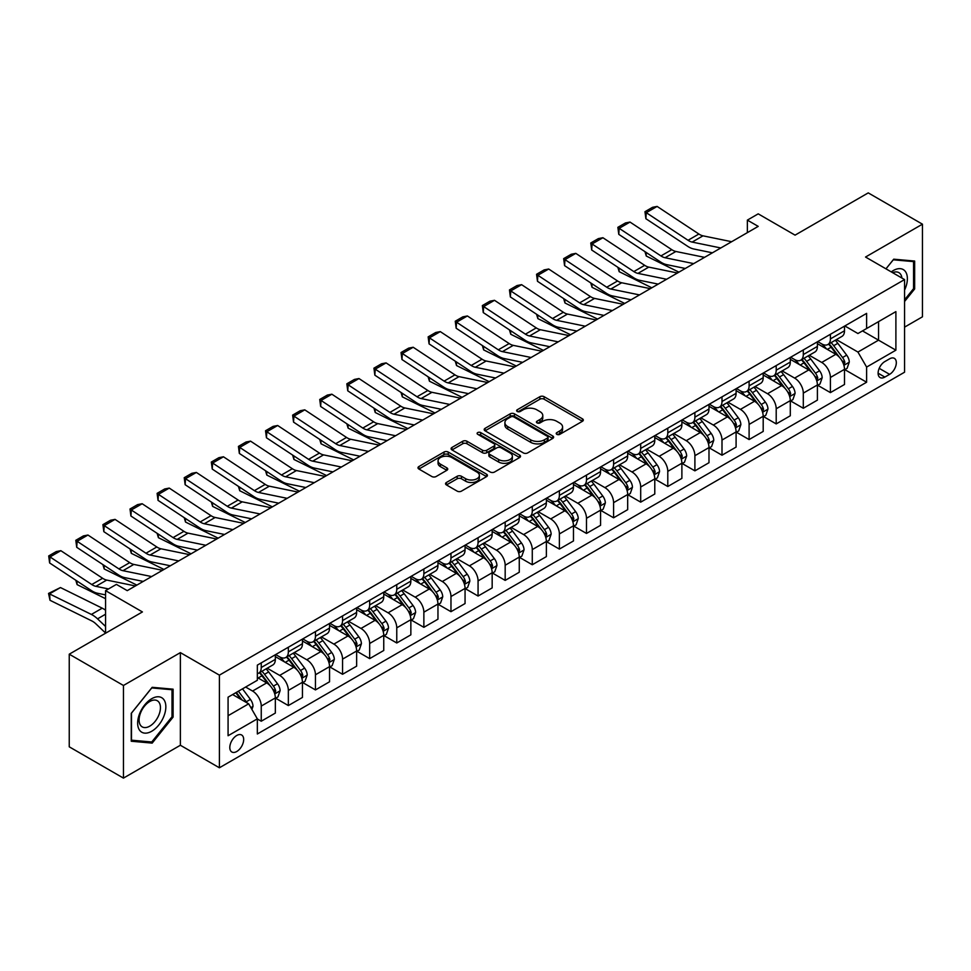 <?xml version="1.0" encoding="UTF-8"?>
<svg xmlns="http://www.w3.org/2000/svg" width="971" height="971" viewBox="0 0 971 971"><rect width="100%" height="100%" fill="white"/><g stroke="black" fill="none" stroke-linecap="round" stroke-linejoin="round"><path stroke-width="1.46" d="M556.832 434.34A2.112 1.214 0 0 0 559.818 434.34L582.43 421.28A3.01 1.736 0 0 0 583.316 420.055A3.01 1.736 0 0 0 582.43 418.829L544.124 396.702A3.01 1.736 0 0 0 539.864 396.702L517.252 409.762A2.112 1.214 0 0 0 516.633 410.624A2.112 1.214 0 0 0 517.252 411.486A2.112 1.214 0 0 0 520.225 411.486L523.163 409.786A9.637 5.559 0 0 1 536.781 409.786L539.973 411.631A9.637 5.559 0 0 1 542.789 415.564A9.637 5.559 0 0 1 539.973 419.496L537.048 421.183A2.112 1.214 0 0 0 536.429 422.045A2.112 1.214 0 0 0 537.048 422.907A2.112 1.214 0 0 0 540.022 422.907L542.947 421.22A9.637 5.559 0 0 1 556.577 421.22L559.769 423.065A9.637 5.559 0 0 1 562.585 426.997A9.637 5.559 0 0 1 559.769 430.93L556.832 432.617A2.112 1.214 0 0 0 556.225 433.479A2.112 1.214 0 0 0 556.832 434.34L556.832 432.617M236.742 751.518A9.807 5.668 120 0 0 243.151 742.864A9.807 5.668 120 0 0 241.645 734.998A9.807 5.668 120 0 0 236.742 735.484A9.807 5.668 120 0 0 230.333 744.138A9.807 5.668 120 0 0 231.838 752.003A9.807 5.668 120 0 0 236.742 751.518M446.429 482.478A3.01 1.736 0 0 0 445.555 483.704A3.01 1.736 0 0 0 446.429 484.93L457.183 491.132A3.01 1.736 0 0 0 461.443 491.132L486.556 476.64A3.01 1.736 0 0 0 487.43 475.402A3.01 1.736 0 0 0 486.556 474.176L448.238 452.061A3.01 1.736 0 0 0 443.99 452.061L418.877 466.565A3.01 1.736 0 0 0 417.991 467.791A3.01 1.736 0 0 0 418.877 469.017L431.852 476.518A3.01 1.736 0 0 0 436.113 476.518L446.854 470.304A3.01 1.736 0 0 0 447.74 469.078A3.01 1.736 0 0 0 446.854 467.852L440.421 464.138A8.047 4.649 0 0 1 438.067 460.849A8.047 4.649 0 0 1 443.031 456.552A8.047 4.649 0 0 1 451.806 457.559L477.028 472.124A8.047 4.649 0 0 1 479.383 475.402A8.047 4.649 0 0 1 474.418 479.698A8.047 4.649 0 0 1 465.643 478.691L461.443 476.263A3.01 1.736 0 0 0 457.183 476.263L446.429 482.478L446.429 484.93M904.559 327.142L922.45 316.813L922.45 224.18L868.244 192.889L795.067 235.14L758.205 213.851L747.367 220.114L758.205 226.377L127.25 590.647L116.411 584.396L105.56 590.647L105.56 633.213M123.451 685.477L123.451 778.111L180.375 745.255L180.375 652.621L123.451 685.477L69.244 654.187L142.421 611.936L105.56 590.647M180.375 652.621L219.397 675.148L904.559 279.575L904.559 372.209L219.397 767.782L219.397 675.148M922.45 224.18L865.537 257.036L904.559 279.575M523.369 452.923A3.01 1.736 0 0 0 527.629 452.923L552.742 438.419A3.01 1.736 0 0 0 553.628 437.193A3.01 1.736 0 0 0 552.742 435.967L514.436 413.852A3.01 1.736 0 0 0 510.176 413.852L485.063 428.345A3.01 1.736 0 0 0 484.177 429.57A3.01 1.736 0 0 0 485.063 430.808L523.369 452.923M478.557 434.79A2.112 1.214 0 0 1 480.694 435.093L480.694 432.581L519.643 455.071A3.01 1.736 0 0 1 520.529 456.297A3.01 1.736 0 0 1 519.643 457.523L494.53 472.027A3.01 1.736 0 0 1 490.27 472.027L451.964 449.913L451.964 447.449A3.01 1.736 0 0 0 451.09 448.687A3.01 1.736 0 0 0 451.964 449.913M451.964 447.449L462.718 441.247A3.01 1.736 0 0 1 466.966 441.247L482.502 450.216A3.01 1.736 0 0 0 486.762 450.216L493.899 446.102A3.01 1.736 0 0 0 494.773 444.876A3.01 1.736 0 0 0 493.899 443.65L477.72 434.304A2.112 1.214 0 0 1 477.101 433.442A2.112 1.214 0 0 1 478.4 432.326A2.112 1.214 0 0 1 480.694 432.581M123.451 778.111L69.244 746.82L69.244 654.187M889.606 358.821L884.836 361.564A9.504 5.486 120 0 0 878.621 369.951A9.504 5.486 120 0 0 880.078 377.561A9.504 5.486 120 0 0 884.836 377.088L889.606 374.345A9.504 5.486 120 0 0 895.808 365.958A9.504 5.486 120 0 0 894.352 358.348A9.504 5.486 120 0 0 889.606 358.821M844.831 325.953L857.939 333.526L866.618 328.526L866.618 313.378L257.339 665.135L257.339 680.283L228.076 697.178L228.076 735.739L257.339 718.843L257.339 733.991L866.618 382.222L866.618 367.074L857.939 352.06L836.383 339.607M866.618 328.526L895.893 311.618L895.893 350.179L866.618 367.074M180.375 745.255L219.397 767.782M747.367 220.114L747.367 232.627M862.503 330.905L878.549 340.166L878.549 321.632L895.893 311.618M857.939 352.06L878.549 340.166L895.893 350.179M228.076 715.712L248.673 703.817L232.627 694.556M257.339 718.965L261.248 721.222L261.248 706.075A12.271 7.076 -120 0 0 252.569 691.049L245.639 687.043M261.248 721.222L275.339 713.078L275.339 697.931A12.271 7.076 -120 0 0 266.661 682.916L257.339 677.527M275.667 698.246L288.351 705.565L288.351 690.417A12.271 7.076 -120 0 0 279.672 675.403L267.219 668.218M288.351 705.565L302.442 697.433L302.442 682.285A12.271 7.076 -120 0 0 293.764 667.259L275.339 656.627M302.77 682.601L315.454 689.92L315.454 674.772A12.271 7.076 -120 0 0 306.775 659.758L294.322 652.561M315.454 689.92L329.545 681.788L329.545 666.64A12.271 7.076 -120 0 0 320.867 651.614L302.442 640.981M329.873 666.956L342.557 674.275L342.557 659.127A12.271 7.076 -120 0 0 333.878 644.101L321.425 636.915M342.557 674.275L356.648 666.142L356.648 650.995A12.271 7.076 -120 0 0 347.97 635.969L329.545 625.324M356.976 651.298L369.66 658.629L369.66 643.482A12.271 7.076 -120 0 0 360.981 628.455L348.528 621.27M369.66 658.629L383.751 650.485L383.751 635.337A12.271 7.076 -120 0 0 375.073 620.323L356.648 609.679M384.079 635.653L396.763 642.984L396.763 627.836A12.271 7.076 -120 0 0 388.084 612.81L375.631 605.625M396.763 642.984L410.854 634.84L410.854 619.692A12.271 7.076 -120 0 0 402.176 604.678L383.751 594.034M411.182 620.008L423.866 627.327L423.866 612.179A12.271 7.076 -120 0 0 415.187 597.165L402.734 589.967M423.866 627.327L437.957 619.195L437.957 604.047A12.271 7.076 -120 0 0 429.279 589.021L410.854 578.388M438.285 604.363L450.969 611.681L450.969 596.534A12.271 7.076 -120 0 0 442.291 581.52L429.837 574.322M450.969 611.681L465.06 603.549L465.06 588.402A12.271 7.076 -120 0 0 456.382 573.375L437.957 562.743M465.388 588.717L478.072 596.036L478.072 580.889A12.271 7.076 -120 0 0 469.394 565.862L456.94 558.677M478.072 596.036L492.163 587.904L492.163 572.756A12.271 7.076 -120 0 0 483.485 557.73L465.06 547.086M492.491 573.06L505.175 580.391L505.175 565.243A12.271 7.076 -120 0 0 496.497 550.217L484.044 543.032M505.175 580.391L519.267 572.247L519.267 557.099A12.271 7.076 -120 0 0 510.588 542.085L492.163 531.44M519.594 557.415L532.278 564.746L532.278 549.598A12.271 7.076 -120 0 0 523.6 534.572L511.147 527.387M532.278 564.746L546.37 556.601L546.37 541.454A12.271 7.076 -120 0 0 537.691 526.44L519.267 515.795M546.697 541.769L559.381 549.088L559.381 533.941A12.271 7.076 -120 0 0 550.703 518.927L538.25 511.729M559.381 549.088L573.473 540.956L573.473 525.809A12.271 7.076 -120 0 0 564.794 510.782L546.37 500.15M573.8 526.124L586.484 533.443L586.484 518.296A12.271 7.076 -120 0 0 577.806 503.281L565.353 496.084M586.484 533.443L600.576 525.311L600.576 510.163A12.271 7.076 -120 0 0 591.897 495.137L573.473 484.505M600.903 510.479L613.587 517.798L613.587 502.65A12.271 7.076 -120 0 0 604.909 487.624L592.456 480.439M613.587 517.798L627.679 509.666L627.679 494.518A12.271 7.076 -120 0 0 619 479.492L600.576 468.847M628.006 494.822L640.69 502.153L640.69 487.005A12.271 7.076 -120 0 0 632.012 471.979L619.559 464.793M640.69 502.153L654.782 494.008L654.782 478.861A12.271 7.076 -120 0 0 646.103 463.847L627.679 453.202M655.109 479.176L667.793 486.507L667.793 471.36A12.271 7.076 -120 0 0 659.115 456.334L646.662 449.148M667.793 486.507L681.885 478.363L681.885 463.216A12.271 7.076 -120 0 0 673.206 448.201L654.782 437.557M682.212 463.531L694.896 470.85L694.896 455.702A12.271 7.076 -120 0 0 686.218 440.688L673.765 433.491M694.896 470.85L708.988 462.718L708.988 447.57A12.271 7.076 -120 0 0 700.309 432.544L681.885 421.912M709.316 447.886L721.999 455.205L721.999 440.057A12.271 7.076 -120 0 0 713.321 425.043L700.868 417.846M721.999 455.205L736.091 447.073L736.091 431.925A12.271 7.076 -120 0 0 727.413 416.899L708.988 406.254M736.419 432.241L749.102 439.56L749.102 424.412A12.271 7.076 -120 0 0 740.424 409.386L727.971 402.2M749.102 439.56L763.194 431.427L763.194 416.28A12.271 7.076 -120 0 0 754.516 401.254L736.091 390.609M763.522 416.583L776.205 423.914L776.205 408.767A12.271 7.076 -120 0 0 767.527 393.74L755.074 386.555M776.205 423.914L790.297 415.77L790.297 400.622A12.271 7.076 -120 0 0 781.619 385.608L763.194 374.964M790.625 400.938L803.308 408.269L803.308 393.121A12.271 7.076 -120 0 0 794.63 378.095L782.177 370.91M803.308 408.269L817.4 400.125L817.4 384.977A12.271 7.076 -120 0 0 808.722 369.951L790.297 359.319M817.728 385.293L830.411 392.612L830.411 377.464A12.271 7.076 -120 0 0 821.733 362.45L809.28 355.252M830.411 392.612L844.503 384.48L844.503 369.332A12.271 7.076 -120 0 0 835.825 354.306L817.4 343.673M817.728 341.598L821.733 343.916A12.271 7.076 -120 0 0 827.862 344.523A12.271 7.076 -120 0 0 830.411 338.915L830.411 334.279M790.625 357.255L794.63 359.561A12.271 7.076 -120 0 0 800.759 360.168A12.271 7.076 -120 0 0 803.308 354.561L803.308 349.924M763.522 372.9L767.527 375.219A12.271 7.076 -120 0 0 773.656 375.826A12.271 7.076 -120 0 0 776.205 370.206L776.205 365.569M736.419 388.546L740.424 390.864A12.271 7.076 -120 0 0 746.553 391.471A12.271 7.076 -120 0 0 749.102 385.851L749.102 381.227M709.316 404.191L713.321 406.509A12.271 7.076 -120 0 0 719.45 407.116A12.271 7.076 -120 0 0 721.999 401.509L721.999 396.872M682.212 419.836L686.218 422.154A12.271 7.076 -120 0 0 692.347 422.761A12.271 7.076 -120 0 0 694.896 417.154L694.896 412.517M655.109 435.494L659.115 437.8A12.271 7.076 -120 0 0 665.244 438.419A12.271 7.076 -120 0 0 667.793 432.799L667.793 428.162M628.006 451.139L632.012 453.457A12.271 7.076 -120 0 0 638.141 454.064A12.271 7.076 -120 0 0 640.69 448.444L640.69 443.82M600.903 466.784L604.909 469.102A12.271 7.076 -120 0 0 611.038 469.709A12.271 7.076 -120 0 0 613.587 464.089L613.587 459.465M573.8 482.429L577.806 484.747A12.271 7.076 -120 0 0 583.935 485.354A12.271 7.076 -120 0 0 586.484 479.747L586.484 475.11M546.697 498.074L550.703 500.393A12.271 7.076 -120 0 0 556.832 501A12.271 7.076 -120 0 0 559.381 495.392L559.381 490.756M519.594 513.732L523.6 516.05A12.271 7.076 -120 0 0 529.729 516.657A12.271 7.076 -120 0 0 532.278 511.037L532.278 506.401M492.491 529.377L496.497 531.695A12.271 7.076 -120 0 0 502.626 532.302A12.271 7.076 -120 0 0 505.175 526.683L505.175 522.058M465.388 545.022L469.394 547.341A12.271 7.076 -120 0 0 475.523 547.947A12.271 7.076 -120 0 0 478.072 542.328L478.072 537.703M438.285 560.668L442.291 562.986A12.271 7.076 -120 0 0 448.432 563.593A12.271 7.076 -120 0 0 450.969 557.985L450.969 553.349M411.182 576.325L415.187 578.631A12.271 7.076 -120 0 0 421.329 579.238A12.271 7.076 -120 0 0 423.866 573.63L423.866 568.994M384.079 591.97L388.084 594.288A12.271 7.076 -120 0 0 394.226 594.895A12.271 7.076 -120 0 0 396.763 589.276L396.763 584.639M356.976 607.615L360.981 609.934A12.271 7.076 -120 0 0 367.123 610.541A12.271 7.076 -120 0 0 369.66 604.921L369.66 600.296M329.873 623.261L333.878 625.579A12.271 7.076 -120 0 0 340.02 626.186A12.271 7.076 -120 0 0 342.557 620.566L342.557 615.942M302.77 638.906L306.775 641.224A12.271 7.076 -120 0 0 312.917 641.831A12.271 7.076 -120 0 0 315.454 636.223L315.454 631.587M275.667 654.563L279.672 656.869A12.271 7.076 -120 0 0 285.814 657.476A12.271 7.076 -120 0 0 288.351 651.869L288.351 647.232M844.831 369.648L866.618 382.222M827.862 344.523L841.966 336.391A12.271 7.076 -120 0 0 844.503 330.771L844.503 326.147M800.759 360.168L814.863 352.036A12.271 7.076 -120 0 0 817.4 346.416L817.4 341.792M773.656 375.826L787.76 367.681A12.271 7.076 -120 0 0 790.297 362.074L790.297 357.437M746.553 391.471L760.657 383.339A12.271 7.076 -120 0 0 763.194 377.719L763.194 373.082M719.45 407.116L733.554 398.984A12.271 7.076 -120 0 0 736.091 393.364L736.091 388.728M692.347 422.761L706.451 414.629A12.271 7.076 -120 0 0 708.988 409.009L708.988 404.385M665.244 438.419L679.348 430.274A12.271 7.076 -120 0 0 681.885 424.667L681.885 420.03M638.141 454.064L652.245 445.92A12.271 7.076 -120 0 0 654.782 440.312L654.782 435.676M611.038 469.709L625.142 461.577A12.271 7.076 -120 0 0 627.679 455.957L627.679 451.321M583.935 485.354L598.039 477.222A12.271 7.076 -120 0 0 600.576 471.603L600.576 466.978M556.832 501L570.936 492.867A12.271 7.076 -120 0 0 573.473 487.248L573.473 482.623M529.729 516.657L543.833 508.513A12.271 7.076 -120 0 0 546.37 502.905L546.37 498.269M502.626 532.302L516.73 524.158A12.271 7.076 -120 0 0 519.267 518.55L519.267 513.914M475.523 547.947L489.627 539.815A12.271 7.076 -120 0 0 492.163 534.196L492.163 529.559M448.432 563.593L462.524 555.461A12.271 7.076 -120 0 0 465.06 549.841L465.06 545.216M421.329 579.238L435.421 571.106A12.271 7.076 -120 0 0 437.957 565.486L437.957 560.862M394.226 594.895L408.318 586.751A12.271 7.076 -120 0 0 410.854 581.144L410.854 576.507M367.123 610.541L381.215 602.396A12.271 7.076 -120 0 0 383.751 596.789L383.751 592.152M340.02 626.186L354.112 618.054A12.271 7.076 -120 0 0 356.648 612.434L356.648 607.797M312.917 641.831L327.009 633.699A12.271 7.076 -120 0 0 329.545 628.079L329.545 623.455M285.814 657.476L299.905 649.344A12.271 7.076 -120 0 0 302.442 643.724L302.442 639.1M257.339 673.631A12.271 7.076 -120 0 0 258.711 673.134L272.802 664.989A12.271 7.076 -120 0 0 275.339 659.382L275.339 654.745M258.711 673.134A12.271 7.076 -120 0 0 261.248 667.514L261.248 662.877M248.673 703.817L257.339 718.843M904.559 301.496L914.646 288.957L914.646 261.053L893.721 259.184L885.965 268.833L893.284 259.803L913.565 261.612L913.565 288.642L904.559 299.845M131.255 741.237L152.18 743.106L173.105 717.083L173.105 689.179L152.18 687.31L131.255 713.345L131.255 741.237M913.565 288.326L914.646 288.957M172.025 716.452L173.105 717.083M149.971 741.832L152.18 743.106M557.682 434.632L559.769 433.43A9.637 5.559 0 0 0 562.585 429.498L562.585 426.997M542.789 415.564L542.789 418.076A9.637 5.559 0 0 1 539.973 422.009L537.885 423.21M582.43 418.829L582.43 421.28L544.124 399.215A3.01 1.736 0 0 0 539.864 399.215L518.089 411.777M552.705 438.443L514.436 416.353A3.01 1.736 0 0 0 510.176 416.353L485.099 430.821L485.063 428.345M547.426 438.055A2.112 1.214 0 0 0 548.032 437.193A2.112 1.214 0 0 0 547.426 436.331L513.793 416.923A2.112 1.214 0 0 0 510.819 416.923L507.724 418.695A9.637 5.559 0 0 0 504.908 422.628A9.637 5.559 0 0 0 507.724 426.56L530.712 439.839A9.637 5.559 0 0 0 544.33 439.839L547.426 438.055L547.426 440.555A2.112 1.214 0 0 0 548.032 439.693L548.032 437.193M504.908 422.628L504.908 425.14A9.637 5.559 0 0 0 507.724 429.073L507.724 426.56M547.426 440.555L544.33 442.339A9.637 5.559 0 0 1 530.712 442.339L507.724 429.073M452.013 449.937L462.718 443.747L462.718 441.247M494.773 444.876L494.773 447.376A3.01 1.736 0 0 1 493.899 448.602L486.762 452.717A3.01 1.736 0 0 1 482.502 452.717L466.966 443.747A3.01 1.736 0 0 0 462.718 443.747M480.694 435.093L519.606 457.547M498.633 459.526A8.047 4.649 0 0 0 507.408 460.533A8.047 4.649 0 0 0 512.372 456.236A8.047 4.649 0 0 0 510.018 452.947L501.133 447.825A3.01 1.736 0 0 0 496.873 447.825L489.748 451.94A3.01 1.736 0 0 0 488.862 453.166A3.01 1.736 0 0 0 489.748 454.392L498.633 459.526L498.633 462.026A8.047 4.649 0 0 0 507.408 463.033A8.047 4.649 0 0 0 512.372 458.737L512.372 456.236M488.862 453.166L488.862 455.666A3.01 1.736 0 0 0 489.748 456.904L489.748 454.392M498.633 462.026L489.748 456.904M479.383 475.402L479.383 477.914A8.047 4.649 0 0 1 474.418 482.211A8.047 4.649 0 0 1 465.643 481.203L461.443 478.776A3.01 1.736 0 0 0 457.183 478.776L446.478 484.954M438.067 460.849L438.067 463.349A8.047 4.649 0 0 0 440.421 466.638L440.421 464.138M446.854 467.852L446.854 470.304L440.421 466.638M486.556 474.176L486.556 476.64L448.238 454.562A3.01 1.736 0 0 0 443.99 454.562L418.914 469.042M844.503 369.83L847.1 368.325L849.273 362.074A8.12 4.697 -120 0 0 846.676 355.155L837.815 343.321A23.462 13.545 -120 0 0 835.254 340.263M826.442 348.892A23.462 13.545 -120 0 0 821.648 343.868M683.353 268.069L684.773 268.761M646.055 252.375L646.273 256.028L644.962 251.659M678.923 272.147L646.273 256.028M843.763 364.853L844.879 362.414A8.12 4.697 -120 0 0 842.561 357.534L833.701 345.7A23.462 13.545 -120 0 0 831.14 342.642M828.955 343.892A19.469 11.239 60 0 1 832.147 347.533L839.648 357.534M828.542 344.135A23.462 13.545 60 0 1 831.091 347.205L836.99 355.07M720.81 247.969L692.153 242.082A15.33 8.848 60 0 1 688.038 240.286L646.273 212.685L645.885 218.706L687.65 246.306A23.001 13.278 -120 0 0 693.816 249.001L712.398 252.812M731.649 241.706L702.992 235.832A15.33 8.848 60 0 1 698.877 234.023L657.112 206.422L646.273 212.685L644.975 211.69L652.561 207.309L657.112 206.422M645.885 218.706L644.975 211.69M817.4 385.475L819.997 383.982L822.17 377.719A8.12 4.697 -120 0 0 819.573 370.801L810.712 358.967A23.462 13.545 -120 0 0 808.151 355.908M799.339 364.538A23.462 13.545 -120 0 0 794.545 359.513M656.25 283.714L657.67 284.418M618.952 268.02L619.17 271.674L617.859 267.304M651.82 287.792L619.17 271.674M816.66 380.498L817.776 378.059A8.12 4.697 -120 0 0 815.458 373.18L806.598 361.346A23.462 13.545 -120 0 0 804.037 358.287M801.852 359.549A19.469 11.239 60 0 1 805.044 363.178L812.545 373.192M801.439 359.792A23.462 13.545 60 0 1 803.988 362.851L809.887 370.716M790.297 401.132L792.894 399.627L795.067 393.364A8.12 4.697 -120 0 0 792.47 386.446L783.609 374.624A23.462 13.545 -120 0 0 781.048 371.553M772.236 380.183A23.462 13.545 -120 0 0 767.442 375.158M629.147 299.359L630.567 300.063M591.849 283.666L592.067 287.319L590.756 282.949M624.717 303.45L592.067 287.319M789.557 396.156L790.673 393.716A8.12 4.697 -120 0 0 788.355 388.825L779.495 377.003A23.462 13.545 -120 0 0 776.934 373.932M774.749 375.194A19.469 11.239 60 0 1 777.941 378.824L785.442 388.837M774.336 375.437A23.462 13.545 60 0 1 776.885 378.496L782.784 386.361M763.194 416.777L765.791 415.272L767.964 409.009A8.12 4.697 -120 0 0 765.366 402.091L756.506 390.269A23.462 13.545 -120 0 0 753.945 387.198M745.133 395.84A23.462 13.545 -120 0 0 740.339 390.815M602.044 315.005L603.464 315.709M564.746 299.311L564.964 302.976L563.653 298.595M597.614 319.095L564.964 302.976M762.453 411.801L763.57 409.361A8.12 4.697 -120 0 0 761.252 404.47L752.391 392.648A23.462 13.545 -120 0 0 749.83 389.577M747.646 390.84A19.469 11.239 60 0 1 750.838 394.481L758.339 404.482M747.233 391.082A23.462 13.545 60 0 1 749.794 394.153L755.681 402.006M693.707 263.614L665.05 257.728A15.33 8.848 60 0 1 660.935 255.931L619.17 228.331L618.782 234.351L660.547 261.952A23.001 13.278 -120 0 0 666.713 264.646L685.295 268.469M704.545 257.351L675.889 251.477A15.33 8.848 60 0 1 671.774 249.668L630.009 222.068L619.17 228.331L617.872 227.335L625.458 222.954L630.009 222.068M618.782 234.351L617.872 227.335M666.604 279.26L637.947 273.385A15.33 8.848 60 0 1 633.832 271.577L592.067 243.976L591.679 249.996L633.444 277.597A23.001 13.278 -120 0 0 639.61 280.303L658.192 284.115M677.442 272.997L648.786 267.122A15.33 8.848 60 0 1 644.671 265.326L602.906 237.725L592.067 243.976L590.769 242.993L598.354 238.611L602.906 237.725M591.679 249.996L590.769 242.993M639.501 294.905L610.844 289.03A15.33 8.848 60 0 1 606.729 287.222L564.964 259.621L564.576 265.641L606.341 293.242A23.001 13.278 -120 0 0 612.507 295.949L631.089 299.76M650.339 288.642L621.683 282.767A15.33 8.848 60 0 1 617.568 280.971L575.803 253.37L564.964 259.621L563.666 258.638L571.251 254.256L575.803 253.37M564.576 265.641L563.666 258.638M736.091 432.423L738.688 430.918L740.861 424.667A8.12 4.697 -120 0 0 738.263 417.736L729.403 405.914A23.462 13.545 -120 0 0 726.842 402.856M718.03 411.486A23.462 13.545 -120 0 0 713.236 406.461M574.941 330.662L576.361 331.354M537.643 314.968L537.861 318.622L536.55 314.24M570.511 334.74L537.861 318.622M735.35 427.446L736.467 425.007A8.12 4.697 -120 0 0 734.149 420.115L725.288 408.293A23.462 13.545 -120 0 0 722.727 405.235M720.543 406.485A19.469 11.239 60 0 1 723.735 410.126L731.236 420.127M720.13 406.728A23.462 13.545 60 0 1 722.691 409.798L728.578 417.664M612.398 310.55L583.741 304.676A15.33 8.848 60 0 1 579.626 302.879L537.861 275.279L537.473 281.287L579.238 308.887A23.001 13.278 -120 0 0 585.404 311.594L603.986 315.405M623.236 304.299L594.58 298.413A15.33 8.848 60 0 1 590.465 296.616L548.7 269.016L537.861 275.279L536.562 274.283L544.148 269.902L548.7 269.016M537.473 281.287L536.562 274.283M904.559 290.086A19.93 11.506 120 0 0 905.494 271.649A19.93 11.506 120 0 0 891.269 271.892M901.901 278.034A15.087 8.715 120 0 0 900.554 274.198A15.087 8.715 120 0 0 898.855 272.62A15.087 8.715 120 0 0 892.652 272.693M912.218 260.835L913.565 261.612M151.755 698.683A19.93 11.506 120 0 0 137.651 723.092A19.93 11.506 120 0 0 151.755 731.236A19.93 11.506 120 0 0 165.847 706.827A19.93 11.506 120 0 0 151.755 698.683M149.777 701.499A15.087 8.715 120 0 0 139.909 714.79A15.087 8.715 120 0 0 142.227 726.891A15.087 8.715 120 0 0 149.777 726.138A15.087 8.715 120 0 0 159.632 712.835A15.087 8.715 120 0 0 157.314 700.746A15.087 8.715 120 0 0 149.777 701.499M172.025 716.768L151.755 741.99L131.473 740.181L131.473 713.151L151.755 687.929L172.025 689.738L172.025 716.768M170.678 688.961L172.025 689.738M708.988 448.068L711.585 446.563L713.758 440.312A8.12 4.697 -120 0 0 711.16 433.394L702.3 421.56A23.462 13.545 -120 0 0 699.739 418.501M690.927 427.131A23.462 13.545 -120 0 0 686.133 422.106M547.838 346.307L549.258 346.999M510.54 330.613L510.758 334.267L509.447 329.897M543.408 350.385L510.758 334.267M708.247 443.092L709.364 440.652A8.12 4.697 -120 0 0 707.046 435.773L698.185 423.939A23.462 13.545 -120 0 0 695.624 420.88M693.44 422.142A19.469 11.239 60 0 1 696.632 425.771L704.133 435.773M693.027 422.373A23.462 13.545 60 0 1 695.588 425.444L701.475 433.309M681.885 463.713L684.482 462.22L686.655 455.957A8.12 4.697 -120 0 0 684.057 449.039L675.197 437.217A23.462 13.545 -120 0 0 672.636 434.146M663.824 442.776A23.462 13.545 -120 0 0 659.03 437.751M520.735 361.952L522.155 362.656M483.437 346.259L483.655 349.912L482.344 345.542M516.305 366.031L483.655 349.912M681.144 458.737L682.261 456.309A8.12 4.697 -120 0 0 679.943 451.418L671.082 439.584A23.462 13.545 -120 0 0 668.521 436.525M666.337 437.787A19.469 11.239 60 0 1 669.529 441.417L677.03 451.43M665.924 438.03A23.462 13.545 60 0 1 668.485 441.089L674.372 448.954M654.782 479.371L657.379 477.866L659.552 471.603A8.12 4.697 -120 0 0 656.954 464.684L648.094 452.862A23.462 13.545 -120 0 0 645.533 449.791M636.721 458.433A23.462 13.545 -120 0 0 631.927 453.396M493.632 377.598L495.052 378.302M456.334 361.904L456.552 365.557L455.241 361.188M489.202 381.688L456.552 365.557M654.041 474.394L655.158 471.955A8.12 4.697 -120 0 0 652.84 467.063L643.979 455.241A23.462 13.545 -120 0 0 641.418 452.17M639.234 453.433A19.469 11.239 60 0 1 642.426 457.062L649.927 467.075M638.821 453.675A23.462 13.545 60 0 1 641.382 456.734L647.269 464.599M627.679 495.016L630.276 493.511L632.449 487.248A8.12 4.697 -120 0 0 629.851 480.329L620.991 468.508A23.462 13.545 -120 0 0 618.43 465.437M609.618 474.079A23.462 13.545 -120 0 0 604.824 469.054M466.529 393.243L467.949 393.947M429.231 377.549L429.449 381.215L428.138 376.833M462.099 397.333L429.449 381.215M626.938 490.039L628.055 487.6A8.12 4.697 -120 0 0 625.737 482.708L616.876 470.886A23.462 13.545 -120 0 0 614.315 467.816M612.131 469.078A19.469 11.239 60 0 1 615.335 472.719L622.824 482.721M611.718 469.321A23.462 13.545 60 0 1 614.279 472.392L620.166 480.244M600.576 510.661L603.173 509.156L605.346 502.905A8.12 4.697 -120 0 0 602.748 495.987L593.888 484.153A23.462 13.545 -120 0 0 591.327 481.094M582.515 489.724A23.462 13.545 -120 0 0 577.721 484.699M439.426 408.9L440.846 409.592M402.128 393.206L402.346 396.86L401.035 392.478M434.996 412.978L402.346 396.86M599.835 505.685L600.952 503.245A8.12 4.697 -120 0 0 598.634 498.354L589.773 486.532A23.462 13.545 -120 0 0 587.212 483.473M585.028 484.723A19.469 11.239 60 0 1 588.232 488.364L595.721 498.366M584.615 484.966A23.462 13.545 60 0 1 587.176 488.037L593.063 495.902M585.295 326.207L556.638 320.321A15.33 8.848 60 0 1 552.523 318.524L510.758 290.924L510.37 296.944L552.135 324.545A23.001 13.278 -120 0 0 558.301 327.239L576.883 331.05M596.133 319.945L567.477 314.07A15.33 8.848 60 0 1 563.362 312.261L521.597 284.661L510.758 290.924L509.459 289.928L517.045 285.547L521.597 284.661M510.37 296.944L509.459 289.928M558.191 341.853L529.535 335.966A15.33 8.848 60 0 1 525.42 334.17L483.655 306.569L483.267 312.589L525.032 340.19A23.001 13.278 -120 0 0 531.198 342.884L549.78 346.708M569.03 335.59L540.374 329.715A15.33 8.848 60 0 1 536.259 327.907L494.494 300.306L483.655 306.569L482.356 305.574L489.942 301.192L494.494 300.306M483.267 312.589L482.356 305.574M531.088 357.498L502.432 351.623A15.33 8.848 60 0 1 498.317 349.815L456.552 322.214L456.164 328.234L497.929 355.835A23.001 13.278 -120 0 0 504.095 358.542L522.677 362.353M541.927 351.235L513.271 345.36A15.33 8.848 60 0 1 509.156 343.564L467.391 315.963L456.552 322.214L455.253 321.231L462.839 316.849L467.391 315.963M456.164 328.234L455.253 321.231M503.985 373.143L475.329 367.269A15.33 8.848 60 0 1 471.214 365.472L429.449 337.859L429.061 343.88L470.826 371.48A23.001 13.278 -120 0 0 476.992 374.187L495.574 377.998M514.824 366.892L486.168 361.006A15.33 8.848 60 0 1 482.053 359.209L440.288 331.609L429.449 337.859L428.15 336.876L435.736 332.495L440.288 331.609M429.061 343.88L428.15 336.876M476.882 388.788L448.226 382.914A15.33 8.848 60 0 1 444.111 381.118L402.346 353.517L401.958 359.525L443.723 387.126A23.001 13.278 -120 0 0 449.889 389.832L468.471 393.643M487.721 382.538L459.065 376.651A15.33 8.848 60 0 1 454.95 374.855L413.185 347.254L402.346 353.517L401.047 352.522L408.633 348.14L413.185 347.254M401.958 359.525L401.047 352.522M573.473 526.306L576.07 524.813L578.243 518.55A8.12 4.697 -120 0 0 575.645 511.632L566.785 499.798A23.462 13.545 -120 0 0 564.224 496.739M555.424 505.369A23.462 13.545 -120 0 0 550.618 500.344M412.323 424.545L413.743 425.249M375.024 408.852L375.243 412.505L373.932 408.136M407.893 428.624L375.243 412.505M572.732 521.33L573.849 518.89A8.12 4.697 -120 0 0 571.531 514.011L562.67 502.177A23.462 13.545 -120 0 0 560.109 499.118M557.924 500.381A19.469 11.239 60 0 1 561.129 504.01L568.618 514.023M557.512 500.623A23.462 13.545 60 0 1 560.073 503.682L565.959 511.547M449.779 404.446L421.123 398.559A15.33 8.848 60 0 1 417.008 396.763L375.243 369.162L374.855 375.182L416.62 402.783A23.001 13.278 -120 0 0 422.786 405.477L441.368 409.289M460.618 398.183L431.961 392.308A15.33 8.848 60 0 1 427.847 390.5L386.082 362.899L375.243 369.162L373.944 368.167L381.53 363.785L386.082 362.899M374.855 375.182L373.944 368.167M546.37 541.952L548.967 540.459L551.14 534.196A8.12 4.697 -120 0 0 548.542 527.277L539.682 515.455A23.462 13.545 -120 0 0 537.121 512.385M528.321 521.014A23.462 13.545 -120 0 0 523.515 515.989M385.22 440.191L386.64 440.895M347.921 424.497L348.14 428.15L346.829 423.781M380.79 444.269L348.14 428.15M545.629 536.975L546.746 534.548A8.12 4.697 -120 0 0 544.428 529.656L535.567 517.834A23.462 13.545 -120 0 0 533.006 514.764M530.821 516.026A19.469 11.239 60 0 1 534.026 519.655L541.515 529.668M530.409 516.269A23.462 13.545 60 0 1 532.97 519.327L538.856 527.192M422.676 420.091L394.02 414.216A15.33 8.848 60 0 1 389.905 412.408L348.14 384.807L347.752 390.828L389.517 418.428A23.001 13.278 -120 0 0 395.683 421.123L414.265 424.946M433.515 413.828L404.858 407.954A15.33 8.848 60 0 1 400.744 406.145L358.979 378.544L348.14 384.807L346.841 383.812L354.427 379.43L358.979 378.544M347.752 390.828L346.841 383.812M519.267 557.609L521.864 556.104L524.037 549.841A8.12 4.697 -120 0 0 521.439 542.923L512.579 531.101A23.462 13.545 -120 0 0 510.018 528.03M501.218 536.672A23.462 13.545 -120 0 0 496.412 531.635M358.117 455.836L359.537 456.54M320.818 440.142L321.037 443.796L319.726 439.426M353.687 459.926L321.037 443.796M518.526 552.633L519.643 550.193A8.12 4.697 -120 0 0 517.325 545.301L508.464 533.48A23.462 13.545 -120 0 0 505.903 530.409M503.718 531.671A19.469 11.239 60 0 1 506.923 535.3L514.412 545.314M503.306 531.914A23.462 13.545 60 0 1 505.867 534.972L511.753 542.838M395.573 435.736L366.917 429.862A15.33 8.848 60 0 1 362.802 428.053L321.037 400.453L320.648 406.473L362.414 434.073A23.001 13.278 -120 0 0 368.579 436.78L387.162 440.591M406.412 429.473L377.755 423.599A15.33 8.848 60 0 1 373.641 421.802L331.876 394.202L321.037 400.453L319.738 399.469L327.324 395.088L331.876 394.202M320.648 406.473L319.738 399.469M492.163 573.254L494.761 571.749L496.934 565.486A8.12 4.697 -120 0 0 494.336 558.568L485.476 546.746A23.462 13.545 -120 0 0 482.915 543.675M474.115 552.317A23.462 13.545 -120 0 0 469.309 547.292M331.014 471.481L332.434 472.185M293.715 455.787L293.934 459.453L292.623 455.071M326.584 475.572L293.934 459.453M491.423 568.278L492.54 565.838A8.12 4.697 -120 0 0 490.221 560.947L481.361 549.125A23.462 13.545 -120 0 0 478.8 546.054M476.615 547.316A19.469 11.239 60 0 1 479.82 550.958L487.308 560.959M476.203 547.559A23.462 13.545 60 0 1 478.764 550.63L484.65 558.483M368.47 451.381L339.814 445.507A15.33 8.848 60 0 1 335.699 443.711L293.934 416.11L293.545 422.118L335.311 449.719A23.001 13.278 -120 0 0 341.476 452.425L360.059 456.236M379.309 445.131L350.652 439.244A15.33 8.848 60 0 1 346.538 437.448L304.773 409.847L293.934 416.11L292.635 415.115L300.221 410.733L304.773 409.847M293.545 422.118L292.635 415.115M465.06 588.899L467.658 587.394L469.83 581.144A8.12 4.697 -120 0 0 467.233 574.225L458.373 562.391A23.462 13.545 -120 0 0 455.812 559.332M447.012 567.962A23.462 13.545 -120 0 0 442.206 562.937M303.911 487.139L305.331 487.83M266.612 471.445L266.831 475.098L265.52 470.717M299.481 491.217L266.831 475.098M464.32 583.923L465.437 581.483A8.12 4.697 -120 0 0 463.118 576.604L454.258 564.77A23.462 13.545 -120 0 0 451.697 561.711M449.512 562.962A19.469 11.239 60 0 1 452.717 566.603L460.205 576.604M449.1 563.204A23.462 13.545 60 0 1 451.661 566.275L457.547 574.14M341.367 467.027L312.711 461.152A15.33 8.848 60 0 1 308.596 459.356L266.831 431.755L266.442 437.763L308.208 465.376A23.001 13.278 -120 0 0 314.373 468.071L332.956 471.882M352.206 460.776L323.549 454.889A15.33 8.848 60 0 1 319.435 453.093L277.67 425.492L266.831 431.755L265.532 430.76L273.118 426.378L277.67 425.492M266.442 437.763L265.532 430.76M437.957 604.545L440.555 603.052L442.727 596.789A8.12 4.697 -120 0 0 440.13 589.87L431.27 578.036A23.462 13.545 -120 0 0 428.709 574.978M419.909 583.607A23.462 13.545 -120 0 0 415.103 578.582M276.808 502.784L278.228 503.488M239.509 487.09L239.728 490.743L238.417 486.374M272.378 506.862L239.728 490.743M437.217 599.568L438.334 597.129A8.12 4.697 -120 0 0 436.015 592.249L427.155 580.415A23.462 13.545 -120 0 0 424.594 577.357M422.409 578.619A19.469 11.239 60 0 1 425.614 582.248L433.102 592.261M421.997 578.862A23.462 13.545 60 0 1 424.558 581.92L430.444 589.785M314.264 482.684L285.608 476.797A15.33 8.848 60 0 1 281.493 475.001L239.728 447.4L239.339 453.421L281.105 481.021A23.001 13.278 -120 0 0 287.27 483.716L305.853 487.527M325.103 476.421L296.446 470.547A15.33 8.848 60 0 1 292.332 468.738L250.567 441.137L239.728 447.4L238.429 446.405L246.015 442.023L250.567 441.137M239.339 453.421L238.429 446.405M410.854 620.202L413.452 618.697L415.624 612.434A8.12 4.697 -120 0 0 413.027 605.516L404.167 593.694A23.462 13.545 -120 0 0 401.606 590.623M392.806 599.253A23.462 13.545 -120 0 0 387.999 594.228M249.705 518.429L251.125 519.133M212.406 502.735L212.625 506.389L211.314 502.019M245.275 522.507L212.625 506.389M410.114 615.213L411.231 612.786A8.12 4.697 -120 0 0 408.912 607.895L400.052 596.073A23.462 13.545 -120 0 0 397.491 593.002M395.306 594.264A19.469 11.239 60 0 1 398.511 597.893L405.999 607.907M394.894 594.507A23.462 13.545 60 0 1 397.455 597.566L403.341 605.431M383.751 635.847L386.349 634.342L388.521 628.079A8.12 4.697 -120 0 0 385.924 621.161L377.064 609.339A23.462 13.545 -120 0 0 374.503 606.268M365.703 614.91A23.462 13.545 -120 0 0 360.896 609.885M222.614 534.074L224.022 534.778M185.303 518.38L185.522 522.046L184.211 517.664M218.172 538.165L185.522 522.046M383.011 630.871L384.128 628.431A8.12 4.697 -120 0 0 381.809 623.54L372.949 611.718A23.462 13.545 -120 0 0 370.388 608.647M368.203 609.909A19.469 11.239 60 0 1 371.408 613.538L378.896 623.552M367.791 610.152A23.462 13.545 60 0 1 370.352 613.223L376.238 621.076M356.648 651.492L359.246 649.987L361.418 643.724A8.12 4.697 -120 0 0 358.821 636.806L349.961 624.984A23.462 13.545 -120 0 0 347.4 621.913M338.6 630.555A23.462 13.545 -120 0 0 333.793 625.53M195.511 549.72L196.919 550.423M158.2 534.026L158.419 537.691L157.108 533.31M191.069 553.81L158.419 537.691M355.908 646.516L357.025 644.076A8.12 4.697 -120 0 0 354.706 639.185L345.846 627.363A23.462 13.545 -120 0 0 343.285 624.292M341.1 625.555A19.469 11.239 60 0 1 344.304 629.196L351.793 639.197M340.687 625.797A23.462 13.545 60 0 1 343.249 628.868L349.135 636.733M329.545 667.138L332.143 665.633L334.315 659.382A8.12 4.697 -120 0 0 331.718 652.463L322.858 640.629A23.462 13.545 -120 0 0 320.296 637.571M311.497 646.201A23.462 13.545 -120 0 0 306.69 641.176M168.408 565.377L169.816 566.069M131.097 549.683L131.316 553.336L130.005 548.955M163.965 569.455L131.316 553.336M328.805 662.161L329.922 659.722A8.12 4.697 -120 0 0 327.603 654.842L318.743 643.008A23.462 13.545 -120 0 0 316.182 639.95M313.997 641.2A19.469 11.239 60 0 1 317.201 644.841L324.69 654.842M313.584 641.443A23.462 13.545 60 0 1 316.145 644.513L322.032 652.378M287.161 498.329L258.504 492.455A15.33 8.848 60 0 1 254.39 490.646L212.625 463.046L212.236 469.066L254.001 496.667A23.001 13.278 -120 0 0 260.167 499.361L278.75 503.184M298 492.066L269.343 486.192A15.33 8.848 60 0 1 265.229 484.395L223.464 456.783L212.625 463.046L211.326 462.05L218.912 457.669L223.464 456.783M212.236 469.066L211.326 462.05M260.058 513.975L231.401 508.1A15.33 8.848 60 0 1 227.287 506.292L185.522 478.691L185.133 484.711L226.898 512.312A23.001 13.278 -120 0 0 233.064 515.018L251.647 518.83M270.897 507.712L242.24 501.837A15.33 8.848 60 0 1 238.126 500.041L196.36 472.44L185.522 478.691L184.223 477.708L191.809 473.326L196.36 472.44M185.133 484.711L184.223 477.708M232.955 529.62L204.298 523.745A15.33 8.848 60 0 1 200.184 521.949L158.419 494.348L158.03 500.356L199.795 527.957A23.001 13.278 -120 0 0 205.961 530.664L224.544 534.475M243.794 523.369L215.137 517.482A15.33 8.848 60 0 1 211.023 515.686L169.257 488.085L158.419 494.348L157.12 493.353L164.706 488.971L169.257 488.085M158.03 500.356L157.12 493.353M205.852 545.277L177.195 539.39A15.33 8.848 60 0 1 173.081 537.594L131.316 509.993L130.927 516.014L172.692 543.614A23.001 13.278 -120 0 0 178.858 546.309L197.441 550.12M216.691 539.014L188.034 533.14A15.33 8.848 60 0 1 183.92 531.331L142.154 503.731L131.316 509.993L130.017 508.998L137.603 504.617L142.154 503.731M130.927 516.014L130.017 508.998M302.442 682.783L305.04 681.29L307.212 675.027A8.12 4.697 -120 0 0 304.615 668.109L295.754 656.275A23.462 13.545 -120 0 0 293.193 653.216M284.394 661.846A23.462 13.545 -120 0 0 279.587 656.821M141.305 581.022L142.713 581.726M103.994 565.328L104.213 568.982L102.902 564.612M136.862 585.1L104.213 568.982M301.702 677.807L302.818 675.367A8.12 4.697 -120 0 0 300.5 670.488L291.64 658.654A23.462 13.545 -120 0 0 289.079 655.595M286.894 656.857A19.469 11.239 60 0 1 290.098 660.486L297.587 670.5M286.481 657.1A23.462 13.545 60 0 1 289.042 660.159L294.929 668.024M178.749 560.922L150.092 555.036A15.33 8.848 60 0 1 145.978 553.239L104.213 525.639L103.824 531.659L145.589 559.26A23.001 13.278 -120 0 0 151.755 561.954L170.338 565.777M189.588 554.659L160.931 548.785A15.33 8.848 60 0 1 156.816 546.976L115.051 519.376L104.213 525.639L102.914 524.643L110.5 520.262L115.051 519.376M103.824 531.659L102.914 524.643M275.339 698.44L277.937 696.935L280.109 690.672A8.12 4.697 -120 0 0 277.512 683.754L268.651 671.932A23.462 13.545 -120 0 0 266.09 668.861M76.891 580.974L77.11 584.627L75.799 580.257M105.56 598.682L77.11 584.627M274.599 693.464L275.715 691.024A8.12 4.697 -120 0 0 273.397 686.133L264.537 674.311A23.462 13.545 -120 0 0 261.976 671.24M259.791 672.502A19.469 11.239 60 0 1 262.995 676.132L270.484 686.145M259.378 672.745A23.462 13.545 60 0 1 261.939 675.804L267.826 683.669M151.646 576.568L122.989 570.693A15.33 8.848 60 0 1 118.875 568.885L77.11 541.284L76.721 547.304L118.486 574.905A23.001 13.278 -120 0 0 124.652 577.611L143.235 581.423M162.485 570.305L133.828 564.43A15.33 8.848 60 0 1 129.713 562.634L87.948 535.033L77.11 541.284L75.811 540.301L83.397 535.919L87.948 535.033M76.721 547.304L75.811 540.301M251.926 709.449L253.006 706.318A8.12 4.697 -120 0 0 250.409 699.399L242.507 688.852M60.457 587.552L49.618 593.815L50.007 600.284L48.55 593.427L60.457 587.552L102.222 608.174A23.001 13.278 60 0 1 105.56 610.225M48.55 593.427L91.383 614.437A23.001 13.278 60 0 1 97.549 618.855L105.56 626.465M105.56 633.043L95.886 623.843A15.33 8.848 -120 0 0 91.772 620.906L50.007 600.284M247.035 702.87A8.12 4.697 -120 0 0 246.294 701.778L238.393 691.231M236.354 692.408L242.034 699.982M235.783 692.724L240.602 699.156M108.546 588.936L95.886 586.338A15.33 8.848 60 0 1 91.772 584.53L50.007 556.929L49.618 562.949L91.383 590.55A23.001 13.278 -120 0 0 97.549 593.257L105.56 594.895M135.382 585.95L106.725 580.075A15.33 8.848 60 0 1 102.61 578.279L60.845 550.678L50.007 556.929L48.708 555.946L56.294 551.564L60.845 550.678M49.618 562.949L48.708 555.946M252.569 691.049L266.661 682.916M279.672 675.403L293.764 667.259M306.775 659.758L320.867 651.614M333.878 644.101L347.97 635.969M360.981 628.455L375.073 620.323M388.084 612.81L402.176 604.678M415.187 597.165L429.279 589.021M442.291 581.52L456.382 573.375M469.394 565.862L483.485 557.73M496.497 550.217L510.588 542.085M523.6 534.572L537.691 526.44M550.703 518.927L564.794 510.782M577.806 503.281L591.897 495.137M604.909 487.624L619 479.492M632.012 471.979L646.103 463.847M659.115 456.334L673.206 448.201M686.218 440.688L700.309 432.544M713.321 425.043L727.413 416.899M740.424 409.386L754.516 401.254M767.527 393.74L781.619 385.608M794.63 378.095L808.722 369.951M821.733 362.45L835.825 354.306M830.411 338.915L844.503 330.771M830.411 377.464L844.503 369.332M803.308 393.121L817.4 384.977M803.308 354.561L817.4 346.416M776.205 408.767L790.297 400.622M776.205 370.206L790.297 362.074M749.102 424.412L763.194 416.28M749.102 385.851L763.194 377.719M721.999 440.057L736.091 431.925M721.999 401.509L736.091 393.364M694.896 455.702L708.988 447.57M694.896 417.154L708.988 409.009M667.793 471.36L681.885 463.216M667.793 432.799L681.885 424.667M640.69 487.005L654.782 478.861M640.69 448.444L654.782 440.312M613.587 502.65L627.679 494.518M613.587 464.089L627.679 455.957M586.484 518.296L600.576 510.163M586.484 479.747L600.576 471.603M559.381 533.941L573.473 525.809M559.381 495.392L573.473 487.248M532.278 549.598L546.37 541.454M532.278 511.037L546.37 502.905M505.175 565.243L519.267 557.099M505.175 526.683L519.267 518.55M478.072 580.889L492.163 572.756M478.072 542.328L492.163 534.196M450.969 596.534L465.06 588.402M450.969 557.985L465.06 549.841M423.866 612.179L437.957 604.047M423.866 573.63L437.957 565.486M396.763 627.836L410.854 619.692M396.763 589.276L410.854 581.144M369.66 643.482L383.751 635.337M369.66 604.921L383.751 596.789M342.557 659.127L356.648 650.995M342.557 620.566L356.648 612.434M315.454 674.772L329.545 666.64M315.454 636.223L329.545 628.079M288.351 690.417L302.442 682.285M288.351 651.869L302.442 643.724M261.248 706.075L275.339 697.931M261.248 667.514L275.339 659.382M879.204 368.337L889.606 374.345M878.112 373.216L884.836 377.088M559.769 433.43L559.769 430.93M537.048 422.907L537.048 421.183M539.973 422.009L539.973 419.496M517.252 411.486L517.252 409.762M539.864 399.215L539.864 396.702M544.124 399.215L544.124 396.702M510.176 416.353L510.176 413.852M514.436 416.353L514.436 413.852M552.742 438.419L552.742 435.967M530.712 442.339L530.712 439.839M544.33 442.339L544.33 439.839M466.966 443.747L466.966 441.247M482.502 452.717L482.502 450.216M486.762 452.717L486.762 450.216M493.899 448.602L493.899 446.102M519.643 457.523L519.643 455.071M457.183 478.776L457.183 476.263M461.443 478.776L461.443 476.263M465.643 481.203L465.643 478.691M418.877 469.017L418.877 466.565M443.99 454.562L443.99 452.061M448.238 454.562L448.238 452.061M843.896 365.302L849.212 362.232M833.701 345.7L837.815 343.321M827.316 349.39L831.091 347.205M842.561 357.534L846.676 355.155M841.918 360.702L844.879 362.414M692.153 242.082L702.992 235.832M688.038 240.286L698.877 234.023M816.793 380.948L822.109 377.877M806.598 361.346L810.712 358.967M800.213 365.035L803.988 362.851M815.458 373.18L819.573 370.801M814.815 376.347L817.776 378.059M789.69 396.593L795.006 393.522M779.495 377.003L783.609 374.624M773.11 380.693L776.885 378.496M788.355 388.825L792.47 386.446M787.712 391.993L790.673 393.716M762.587 412.238L767.903 409.167M752.391 392.648L756.506 390.269M746.007 396.338L749.794 394.153M761.252 404.47L765.366 402.091M760.609 407.65L763.57 409.361M665.05 257.728L675.889 251.477M660.935 255.931L671.774 249.668M637.947 273.385L648.786 267.122M633.832 271.577L644.671 265.326M610.844 289.03L621.683 282.767M606.729 287.222L617.568 280.971M735.484 427.895L740.8 424.813M725.288 408.293L729.403 405.914M718.904 411.983L722.691 409.798M734.149 420.115L738.263 417.736M733.506 423.295L736.467 425.007M583.741 304.676L594.58 298.413M579.626 302.879L590.465 296.616M708.381 443.541L713.697 440.47M698.185 423.939L702.3 421.56M691.801 427.628L695.588 425.444M707.046 435.773L711.16 433.394M706.403 438.941L709.364 440.652M681.278 459.186L686.594 456.115M671.082 439.584L675.197 437.217M664.698 443.274L668.485 441.089M679.943 451.418L684.057 449.039M679.299 454.586L682.261 456.309M654.175 474.831L659.491 471.76M643.979 455.241L648.094 452.862M637.595 458.931L641.382 456.734M652.84 467.063L656.954 464.684M652.196 470.231L655.158 471.955M627.072 490.489L632.388 487.406M616.876 470.886L620.991 468.508M610.492 474.576L614.279 472.392M625.737 482.708L629.851 480.329M625.093 485.888L628.055 487.6M599.969 506.134L605.285 503.063M589.773 486.532L593.888 484.153M583.389 490.221L587.176 488.037M598.634 498.354L602.748 495.987M597.99 501.534L600.952 503.245M556.638 320.321L567.477 314.07M552.523 318.524L563.362 312.261M529.535 335.966L540.374 329.715M525.42 334.17L536.259 327.907M502.432 351.623L513.271 345.36M498.317 349.815L509.156 343.564M475.329 367.269L486.168 361.006M471.214 365.472L482.053 359.209M448.226 382.914L459.065 376.651M444.111 381.118L454.95 374.855M572.866 521.779L578.182 518.708M562.67 502.177L566.785 499.798M556.286 505.867L560.073 503.682M571.531 514.011L575.645 511.632M570.887 517.179L573.849 518.89M421.123 398.559L431.961 392.308M417.008 396.763L427.847 390.5M545.763 537.424L551.079 534.353M535.567 517.834L539.682 515.455M529.183 521.512L532.97 519.327M544.428 529.656L548.542 527.277M543.784 532.824L546.746 534.548M394.02 414.216L404.858 407.954M389.905 412.408L400.744 406.145M518.66 553.069L523.976 549.999M508.464 533.48L512.579 531.101M502.08 537.169L505.867 534.972M517.325 545.301L521.439 542.923M516.681 548.469L519.643 550.193M366.917 429.862L377.755 423.599M362.802 428.053L373.641 421.802M491.557 568.727L496.873 565.644M481.361 549.125L485.476 546.746M474.977 552.815L478.764 550.63M490.221 560.947L494.336 558.568M489.578 564.127L492.54 565.838M339.814 445.507L350.652 439.244M335.699 443.711L346.538 437.448M464.454 584.372L469.77 581.301M454.258 564.77L458.373 562.391M447.874 568.46L451.661 566.275M463.118 576.604L467.233 574.225M462.475 579.772L465.437 581.483M312.711 461.152L323.549 454.889M308.596 459.356L319.435 453.093M437.351 600.017L442.667 596.947M427.155 580.415L431.27 578.036M420.771 584.105L424.558 581.92M436.015 592.249L440.13 589.87M435.372 595.417L438.334 597.129M285.608 476.797L296.446 470.547M281.493 475.001L292.332 468.738M410.248 615.663L415.576 612.592M400.052 596.073L404.167 593.694M393.668 599.75L397.455 597.566M408.912 607.895L413.027 605.516M408.269 611.062L411.231 612.786M383.144 631.308L388.473 628.237M372.949 611.718L377.064 609.339M366.565 615.408L370.352 613.223M381.809 623.54L385.924 621.161M381.166 626.72L384.128 628.431M356.041 646.965L361.37 643.882M345.846 627.363L349.961 624.984M339.462 631.053L343.249 628.868M354.706 639.185L358.821 636.806M354.063 642.365L357.025 644.076M328.938 662.61L334.267 659.54M318.743 643.008L322.858 640.629M312.359 646.698L316.145 644.513M327.603 654.842L331.718 652.463M326.96 658.01L329.922 659.722M258.504 492.455L269.343 486.192M254.39 490.646L265.229 484.395M231.401 508.1L242.24 501.837M227.287 506.292L238.126 500.041M204.298 523.745L215.137 517.482M200.184 521.949L211.023 515.686M177.195 539.39L188.034 533.14M173.081 537.594L183.92 531.331M301.835 678.256L307.164 675.185M291.64 658.654L295.754 656.275M285.256 662.343L289.042 660.159M300.5 670.488L304.615 668.109M299.857 673.656L302.818 675.367M150.092 555.036L160.931 548.785M145.978 553.239L156.816 546.976M274.732 693.901L280.061 690.83M264.537 674.311L268.651 671.932M258.152 677.989L261.939 675.804M273.397 686.133L277.512 683.754M272.754 689.301L275.715 691.024M122.989 570.693L133.828 564.43M118.875 568.885L129.713 562.634M250.894 707.665L252.958 706.475M246.294 701.778L250.409 699.399M102.222 608.174L91.383 614.437M105.56 614.218L97.549 618.855M95.886 586.338L106.725 580.075M91.772 584.53L102.61 578.279"/></g></svg>
